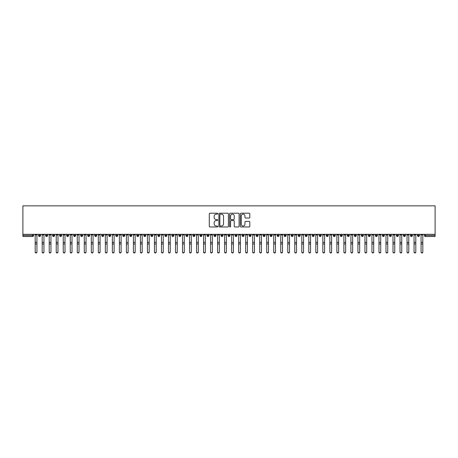 <?xml version="1.0" encoding="UTF-8"?>
<svg xmlns="http://www.w3.org/2000/svg" width="458" height="458" viewBox="0 0 458 458"><rect width="100%" height="100%" fill="white"/><g stroke="black" fill="none" stroke-linecap="round" stroke-linejoin="round"><path stroke-width="0.69" d="M217.773 213.68A0.481 0.481 0 0 0 217.292 213.199L209.976 213.199A0.687 0.687 0 0 0 209.289 213.892L209.289 226.286A0.687 0.687 0 0 0 209.976 226.973L217.292 226.973A0.481 0.481 0 0 0 217.773 226.492A0.481 0.481 0 0 0 217.292 226.012L216.348 226.012A2.204 2.204 0 0 1 214.144 223.807L214.144 222.771A2.204 2.204 0 0 1 216.348 220.567L217.292 220.567A0.481 0.481 0 0 0 217.773 220.086A0.481 0.481 0 0 0 217.292 219.605L216.348 219.605A2.204 2.204 0 0 1 214.144 217.401L214.144 216.371A2.204 2.204 0 0 1 216.348 214.167L217.292 214.167A0.481 0.481 0 0 0 217.773 213.68M249.129 218.054A0.687 0.687 0 0 0 249.816 217.367L249.816 213.892A0.687 0.687 0 0 0 249.129 213.199L241 213.199A0.687 0.687 0 0 0 240.313 213.892L240.313 226.286A0.687 0.687 0 0 0 241 226.973L249.129 226.973A0.687 0.687 0 0 0 249.816 226.286L249.816 222.084A0.687 0.687 0 0 0 249.129 221.397L245.648 221.397A0.687 0.687 0 0 0 244.961 222.084L244.961 224.168A1.843 1.843 0 0 1 243.118 226.012A1.843 1.843 0 0 1 241.274 224.168L241.274 216.004A1.843 1.843 0 0 1 243.118 214.167A1.843 1.843 0 0 1 244.961 216.004L244.961 217.367A0.687 0.687 0 0 0 245.648 218.054L249.129 218.054M22.9 234.33L22.9 205.842L435.1 205.842L435.1 234.33L22.9 234.33L22.9 235.452L32.529 235.452L32.529 234.33M228.399 213.892A0.687 0.687 0 0 0 227.706 213.199L219.582 213.199A0.687 0.687 0 0 0 218.895 213.892L218.895 226.286A0.687 0.687 0 0 0 219.582 226.973L227.706 226.973A0.687 0.687 0 0 0 228.399 226.286L228.399 213.892M230.294 213.199L238.418 213.199A0.687 0.687 0 0 1 239.105 213.892L239.105 226.286A0.687 0.687 0 0 1 238.418 226.973L234.943 226.973A0.687 0.687 0 0 1 234.25 226.286L234.25 221.26A0.687 0.687 0 0 0 233.563 220.567L231.256 220.567A0.687 0.687 0 0 0 230.569 221.26L230.569 226.492A0.481 0.481 0 0 1 230.082 226.973A0.481 0.481 0 0 1 229.601 226.492L229.601 213.892A0.687 0.687 0 0 1 230.294 213.199M33.583 235.452L32.529 235.452L32.529 236.505A1.053 1.053 0 0 0 33.583 235.452L33.583 234.33L33.583 235.452A1.053 1.053 0 0 1 32.529 236.505L22.9 236.505L22.9 235.452M435.1 234.33L435.1 236.505L425.471 236.505A1.053 1.053 0 0 1 424.417 235.452L424.417 234.33M39.583 234.33L39.583 236.505A1.053 1.053 0 0 1 38.529 235.452L38.529 234.33M40.596 234.33L40.596 235.452A1.053 1.053 0 0 1 39.583 236.505A1.053 1.053 0 0 0 40.596 235.452L38.529 235.452A1.053 1.053 0 0 0 39.583 236.505M46.596 234.33L46.596 236.505A1.053 1.053 0 0 1 45.542 235.452L45.542 234.33L45.542 235.452A1.053 1.053 0 0 0 46.596 236.505A1.053 1.053 0 0 0 47.615 235.452L47.615 234.33M53.615 234.33L53.615 236.505A1.053 1.053 0 0 1 52.561 235.452L52.561 234.33L52.561 235.452A1.053 1.053 0 0 0 53.615 236.505A1.053 1.053 0 0 0 54.628 235.452L54.628 234.33M60.628 234.33L60.628 236.505A1.053 1.053 0 0 1 59.574 235.452L59.574 234.33L59.574 235.452A1.053 1.053 0 0 0 60.628 236.505A1.053 1.053 0 0 0 61.647 235.452L61.647 234.33M67.647 234.33L67.647 236.505A1.053 1.053 0 0 1 66.593 235.452L66.593 234.33L66.593 235.452A1.053 1.053 0 0 0 67.647 236.505A1.053 1.053 0 0 0 68.666 235.452L68.666 234.33M74.66 234.33L74.66 236.505A1.053 1.053 0 0 1 73.612 235.452L73.612 234.33L73.612 235.452A1.053 1.053 0 0 0 74.66 236.505A1.053 1.053 0 0 0 75.679 235.452L75.679 234.33M81.679 234.33L81.679 236.505A1.053 1.053 0 0 1 80.625 235.452L80.625 234.33L80.625 235.452A1.053 1.053 0 0 0 81.679 236.505A1.053 1.053 0 0 0 82.698 235.452L82.698 234.33M88.692 234.33L88.692 236.505A1.053 1.053 0 0 1 87.644 235.452L87.644 234.33L87.644 235.452A1.053 1.053 0 0 0 88.692 236.505A1.053 1.053 0 0 0 89.711 235.452L89.711 234.33M95.711 234.33L95.711 236.505A1.053 1.053 0 0 1 94.657 235.452L94.657 234.33L94.657 235.452A1.053 1.053 0 0 0 95.711 236.505A1.053 1.053 0 0 0 96.73 235.452L96.73 234.33M102.724 234.33L102.724 236.505A1.053 1.053 0 0 1 101.676 235.452L101.676 234.33L101.676 235.452A1.053 1.053 0 0 0 102.724 236.505A1.053 1.053 0 0 0 103.743 235.452L103.743 234.33M109.743 234.33L109.743 236.505A1.053 1.053 0 0 1 108.689 235.452L108.689 234.33L108.689 235.452A1.053 1.053 0 0 0 109.743 236.505A1.053 1.053 0 0 0 110.762 235.452L110.762 234.33M116.761 234.33L116.761 236.505A1.053 1.053 0 0 1 115.708 235.452L115.708 234.33L115.708 235.452A1.053 1.053 0 0 0 116.761 236.505A1.053 1.053 0 0 0 117.775 235.452L117.775 234.33M123.774 234.33L123.774 236.505A1.053 1.053 0 0 1 122.721 235.452A1.053 1.053 0 0 0 123.774 236.505A1.053 1.053 0 0 1 122.721 235.452L122.721 234.33M124.794 234.33L124.794 235.452A1.053 1.053 0 0 1 123.774 236.505A1.053 1.053 0 0 0 124.794 235.452L122.721 235.452M130.793 236.505A1.053 1.053 0 0 1 129.74 235.452L129.74 234.33L129.74 235.452A1.053 1.053 0 0 0 130.793 236.505A1.053 1.053 0 0 0 131.807 235.452L131.807 234.33L131.807 235.452A1.053 1.053 0 0 1 130.793 236.505L130.793 235.452L131.807 235.452M137.806 234.33L137.806 236.505A1.053 1.053 0 0 1 136.753 235.452L136.753 234.33L136.753 235.452A1.053 1.053 0 0 0 137.806 236.505A1.053 1.053 0 0 0 138.826 235.452L138.826 234.33M144.825 234.33L144.825 236.505A1.053 1.053 0 0 1 143.772 235.452L143.772 234.33L143.772 235.452A1.053 1.053 0 0 0 144.825 236.505A1.053 1.053 0 0 0 145.839 235.452L145.839 234.33M151.838 234.33L151.838 235.452L150.785 235.452L150.785 234.33L150.785 235.452A1.053 1.053 0 0 0 151.838 236.505A1.053 1.053 0 0 0 152.858 235.452L152.858 234.33L152.858 235.452A1.053 1.053 0 0 1 151.838 236.505A1.053 1.053 0 0 1 150.785 235.452A1.053 1.053 0 0 0 151.838 236.505L151.838 235.452L152.858 235.452M158.857 234.33L158.857 236.505A1.053 1.053 0 0 1 157.804 235.452L157.804 234.33L157.804 235.452A1.053 1.053 0 0 0 158.857 236.505A1.053 1.053 0 0 0 159.871 235.452L159.871 234.33M165.87 234.33L165.87 236.505A1.053 1.053 0 0 1 164.817 235.452L164.817 234.33L164.817 235.452A1.053 1.053 0 0 0 165.87 236.505A1.053 1.053 0 0 0 166.889 235.452L166.889 234.33M172.889 234.33L172.889 236.505A1.053 1.053 0 0 1 171.836 235.452L171.836 234.33L171.836 235.452A1.053 1.053 0 0 0 172.889 236.505A1.053 1.053 0 0 0 173.908 235.452L173.908 234.33M179.902 234.33L179.902 236.505A1.053 1.053 0 0 1 178.855 235.452L178.855 234.33M180.921 234.33L180.921 235.452A1.053 1.053 0 0 1 179.902 236.505A1.053 1.053 0 0 0 180.921 235.452L178.855 235.452A1.053 1.053 0 0 0 179.902 236.505M186.921 234.33L186.921 236.505A1.053 1.053 0 0 1 185.868 235.452L185.868 234.33L185.868 235.452A1.053 1.053 0 0 0 186.921 236.505A1.053 1.053 0 0 0 187.94 235.452L187.94 234.33M193.934 234.33L193.934 236.505A1.053 1.053 0 0 1 192.887 235.452L192.887 234.33M194.953 234.33L194.953 235.452A1.053 1.053 0 0 1 193.934 236.505A1.053 1.053 0 0 0 194.953 235.452L192.887 235.452A1.053 1.053 0 0 0 193.934 236.505M200.953 234.33L200.953 236.505A1.053 1.053 0 0 1 199.9 235.452L199.9 234.33M201.972 234.33L201.972 235.452A1.053 1.053 0 0 1 200.953 236.505A1.053 1.053 0 0 0 201.972 235.452L199.9 235.452A1.053 1.053 0 0 0 200.953 236.505M207.966 234.33L207.966 236.505A1.053 1.053 0 0 1 206.919 235.452A1.053 1.053 0 0 0 207.966 236.505A1.053 1.053 0 0 1 206.919 235.452L206.919 234.33M208.985 234.33L208.985 235.452L208.985 234.33M214.985 234.33L214.985 236.505A1.053 1.053 0 0 1 213.932 235.452L213.932 234.33M216.004 234.33L216.004 235.452A1.053 1.053 0 0 1 214.985 236.505A1.053 1.053 0 0 0 216.004 235.452L213.932 235.452A1.053 1.053 0 0 0 214.985 236.505M222.004 234.33L222.004 236.505A1.053 1.053 0 0 1 220.951 235.452L220.951 234.33M223.017 234.33L223.017 235.452A1.053 1.053 0 0 1 222.004 236.505A1.053 1.053 0 0 0 223.017 235.452L220.951 235.452A1.053 1.053 0 0 0 222.004 236.505M229.017 234.33L229.017 236.505A1.053 1.053 0 0 1 227.964 235.452L227.964 234.33M230.036 234.33L230.036 235.452A1.053 1.053 0 0 1 229.017 236.505A1.053 1.053 0 0 0 230.036 235.452L227.964 235.452A1.053 1.053 0 0 0 229.017 236.505M236.036 234.33L236.036 236.505A1.053 1.053 0 0 1 234.983 235.452L234.983 234.33M237.049 234.33L237.049 235.452A1.053 1.053 0 0 1 236.036 236.505A1.053 1.053 0 0 0 237.049 235.452L234.983 235.452A1.053 1.053 0 0 0 236.036 236.505M243.049 234.33L243.049 236.505A1.053 1.053 0 0 1 241.996 235.452L241.996 234.33M244.068 234.33L244.068 235.452L244.068 234.33M250.068 234.33L250.068 236.505A1.053 1.053 0 0 1 249.015 235.452L249.015 234.33M251.081 234.33L251.081 235.452A1.053 1.053 0 0 1 250.068 236.505A1.053 1.053 0 0 0 251.081 235.452L249.015 235.452A1.053 1.053 0 0 0 250.068 236.505M257.081 234.33L257.081 236.505A1.053 1.053 0 0 1 256.028 235.452L256.028 234.33L256.028 235.452A1.053 1.053 0 0 0 257.081 236.505A1.053 1.053 0 0 0 258.1 235.452L258.1 234.33M264.1 234.33L264.1 236.505A1.053 1.053 0 0 1 263.047 235.452L263.047 234.33M265.113 234.33L265.113 235.452L265.113 234.33M271.113 234.33L271.113 236.505A1.053 1.053 0 0 1 270.06 235.452A1.053 1.053 0 0 0 271.113 236.505A1.053 1.053 0 0 1 270.06 235.452L270.06 234.33M272.132 234.33L272.132 235.452L272.132 234.33M278.132 234.33L278.132 236.505A1.053 1.053 0 0 1 277.079 235.452L277.079 234.33L277.079 235.452A1.053 1.053 0 0 0 278.132 236.505A1.053 1.053 0 0 0 279.145 235.452L279.145 234.33M285.145 234.33L285.145 236.505A1.053 1.053 0 0 1 284.092 235.452A1.053 1.053 0 0 0 285.145 236.505A1.053 1.053 0 0 1 284.092 235.452L284.092 234.33M286.164 234.33L286.164 235.452A1.053 1.053 0 0 1 285.145 236.505A1.053 1.053 0 0 0 286.164 235.452L284.092 235.452M292.164 234.33L292.164 236.505A1.053 1.053 0 0 1 291.111 235.452L291.111 234.33L291.111 235.452A1.053 1.053 0 0 0 292.164 236.505A1.053 1.053 0 0 0 293.183 235.452L293.183 234.33M299.177 234.33L299.177 236.505A1.053 1.053 0 0 1 298.129 235.452L298.129 234.33M300.196 234.33L300.196 235.452L300.196 234.33M306.196 234.33L306.196 236.505A1.053 1.053 0 0 1 305.142 235.452A1.053 1.053 0 0 0 306.196 236.505A1.053 1.053 0 0 1 305.142 235.452L305.142 234.33M307.215 234.33L307.215 235.452L307.215 234.33M313.209 234.33L313.209 236.505A1.053 1.053 0 0 1 312.161 235.452L312.161 234.33M314.228 234.33L314.228 235.452L314.228 234.33M320.228 234.33L320.228 236.505A1.053 1.053 0 0 1 319.174 235.452L319.174 234.33M321.247 234.33L321.247 235.452A1.053 1.053 0 0 1 320.228 236.505A1.053 1.053 0 0 0 321.247 235.452L319.174 235.452A1.053 1.053 0 0 0 320.228 236.505M327.247 234.33L327.247 236.505A1.053 1.053 0 0 1 326.193 235.452A1.053 1.053 0 0 0 327.247 236.505A1.053 1.053 0 0 1 326.193 235.452L326.193 234.33M328.26 234.33L328.26 235.452A1.053 1.053 0 0 1 327.247 236.505A1.053 1.053 0 0 0 328.26 235.452L326.193 235.452M334.26 234.33L334.26 236.505A1.053 1.053 0 0 1 333.206 235.452A1.053 1.053 0 0 0 334.26 236.505A1.053 1.053 0 0 1 333.206 235.452L333.206 234.33M335.279 234.33L335.279 235.452L335.279 234.33M341.279 234.33L341.279 236.505A1.053 1.053 0 0 1 340.225 235.452L340.225 234.33L340.225 235.452A1.053 1.053 0 0 0 341.279 236.505A1.053 1.053 0 0 0 342.292 235.452L342.292 234.33M348.292 234.33L348.292 236.505A1.053 1.053 0 0 1 347.238 235.452A1.053 1.053 0 0 0 348.292 236.505A1.053 1.053 0 0 1 347.238 235.452L347.238 234.33M349.311 234.33L349.311 235.452A1.053 1.053 0 0 1 348.292 236.505A1.053 1.053 0 0 0 349.311 235.452L347.238 235.452M355.311 234.33L355.311 236.505A1.053 1.053 0 0 1 354.257 235.452A1.053 1.053 0 0 0 355.311 236.505A1.053 1.053 0 0 1 354.257 235.452L354.257 234.33M356.324 234.33L356.324 235.452L356.324 234.33M362.324 234.33L362.324 236.505A1.053 1.053 0 0 1 361.27 235.452L361.27 234.33M363.343 234.33L363.343 235.452L363.343 234.33M369.343 234.33L369.343 236.505A1.053 1.053 0 0 1 368.289 235.452A1.053 1.053 0 0 0 369.343 236.505A1.053 1.053 0 0 1 368.289 235.452L368.289 234.33M370.356 234.33L370.356 235.452L370.356 234.33M376.356 234.33L376.356 236.505A1.053 1.053 0 0 1 375.302 235.452A1.053 1.053 0 0 0 376.356 236.505A1.053 1.053 0 0 1 375.302 235.452L375.302 234.33M377.375 234.33L377.375 235.452L377.375 234.33M383.375 234.33L383.375 236.505A1.053 1.053 0 0 1 382.321 235.452A1.053 1.053 0 0 0 383.375 236.505A1.053 1.053 0 0 1 382.321 235.452L382.321 234.33M384.388 234.33L384.388 235.452A1.053 1.053 0 0 1 383.375 236.505A1.053 1.053 0 0 0 384.388 235.452L382.321 235.452M390.388 234.33L390.388 236.505A1.053 1.053 0 0 1 389.334 235.452L389.334 234.33M391.407 234.33L391.407 235.452L391.407 234.33M397.407 234.33L397.407 236.505A1.053 1.053 0 0 1 396.353 235.452A1.053 1.053 0 0 0 397.407 236.505A1.053 1.053 0 0 1 396.353 235.452L396.353 234.33M398.426 234.33L398.426 235.452L398.426 234.33M404.42 234.33L404.42 236.505A1.053 1.053 0 0 1 403.372 235.452A1.053 1.053 0 0 0 404.42 236.505A1.053 1.053 0 0 1 403.372 235.452L403.372 234.33M405.439 234.33L405.439 235.452L405.439 234.33M411.439 234.33L411.439 236.505A1.053 1.053 0 0 1 410.385 235.452A1.053 1.053 0 0 0 411.439 236.505A1.053 1.053 0 0 1 410.385 235.452L410.385 234.33M412.458 234.33L412.458 235.452L412.458 234.33M418.452 234.33L418.452 236.505A1.053 1.053 0 0 1 417.404 235.452A1.053 1.053 0 0 0 418.452 236.505A1.053 1.053 0 0 1 417.404 235.452L417.404 234.33M419.471 234.33L419.471 235.452L419.471 234.33M130.793 234.33L130.793 235.452L129.74 235.452M207.966 236.505A1.053 1.053 0 0 0 208.985 235.452A1.053 1.053 0 0 1 207.966 236.505M243.049 236.505A1.053 1.053 0 0 0 244.068 235.452A1.053 1.053 0 0 1 243.049 236.505A1.053 1.053 0 0 1 241.996 235.452L244.068 235.452M264.1 236.505A1.053 1.053 0 0 0 265.113 235.452A1.053 1.053 0 0 1 264.1 236.505A1.053 1.053 0 0 1 263.047 235.452L265.113 235.452M271.113 236.505A1.053 1.053 0 0 0 272.132 235.452A1.053 1.053 0 0 1 271.113 236.505M299.177 236.505A1.053 1.053 0 0 0 300.196 235.452A1.053 1.053 0 0 1 299.177 236.505A1.053 1.053 0 0 1 298.129 235.452L300.196 235.452M306.196 236.505A1.053 1.053 0 0 0 307.215 235.452A1.053 1.053 0 0 1 306.196 236.505M313.209 236.505A1.053 1.053 0 0 0 314.228 235.452A1.053 1.053 0 0 1 313.209 236.505A1.053 1.053 0 0 1 312.161 235.452L314.228 235.452M334.26 236.505A1.053 1.053 0 0 0 335.279 235.452A1.053 1.053 0 0 1 334.26 236.505M355.311 236.505A1.053 1.053 0 0 0 356.324 235.452A1.053 1.053 0 0 1 355.311 236.505M362.324 236.505A1.053 1.053 0 0 0 363.343 235.452A1.053 1.053 0 0 1 362.324 236.505A1.053 1.053 0 0 1 361.27 235.452L363.343 235.452M369.343 236.505A1.053 1.053 0 0 0 370.356 235.452A1.053 1.053 0 0 1 369.343 236.505M376.356 236.505A1.053 1.053 0 0 0 377.375 235.452A1.053 1.053 0 0 1 376.356 236.505M390.388 236.505A1.053 1.053 0 0 0 391.407 235.452A1.053 1.053 0 0 1 390.388 236.505A1.053 1.053 0 0 1 389.334 235.452L391.407 235.452M397.407 236.505A1.053 1.053 0 0 0 398.426 235.452A1.053 1.053 0 0 1 397.407 236.505M404.42 236.505A1.053 1.053 0 0 0 405.439 235.452A1.053 1.053 0 0 1 404.42 236.505M411.439 236.505A1.053 1.053 0 0 0 412.458 235.452A1.053 1.053 0 0 1 411.439 236.505M418.452 236.505A1.053 1.053 0 0 0 419.471 235.452A1.053 1.053 0 0 1 418.452 236.505M220.338 214.167A0.481 0.481 0 0 0 219.857 214.647L219.857 225.531A0.481 0.481 0 0 0 220.338 226.012L221.34 226.012A2.204 2.204 0 0 0 223.544 223.807L223.544 216.371A2.204 2.204 0 0 0 221.34 214.167L220.338 214.167M234.25 216.039A1.843 1.843 0 0 0 232.406 214.201A1.843 1.843 0 0 0 230.569 216.039L230.569 218.918A0.687 0.687 0 0 0 231.256 219.605L233.563 219.605A0.687 0.687 0 0 0 234.25 218.918L234.25 216.039M36.932 252.158A0.876 0.836 180 0 1 36.056 252.993A0.876 0.836 180 0 1 35.18 252.158L35.18 251.883A0.876 0.836 -0 0 0 36.056 252.724A0.876 0.836 -0 0 0 36.932 251.883L36.932 244.211M35.18 234.33L35.18 251.883M36.932 234.33L36.932 251.883M43.951 252.158A0.876 0.836 180 0 1 43.069 252.993A0.876 0.836 180 0 1 42.193 252.158L42.193 251.883A0.876 0.836 -0 0 0 43.069 252.724A0.876 0.836 -0 0 0 43.951 251.883L43.951 244.211M50.964 252.158A0.876 0.836 180 0 1 50.088 252.993A0.876 0.836 180 0 1 49.212 252.158L49.212 251.883A0.876 0.836 -0 0 0 50.088 252.724A0.876 0.836 -0 0 0 50.964 251.883L50.964 244.211M57.983 252.158A0.876 0.836 180 0 1 57.101 252.993A0.876 0.836 180 0 1 56.225 252.158L56.225 251.883A0.876 0.836 -0 0 0 57.101 252.724A0.876 0.836 -0 0 0 57.983 251.883L57.983 244.211M64.996 252.158A0.876 0.836 180 0 1 64.12 252.993A0.876 0.836 180 0 1 63.244 252.158L63.244 251.883A0.876 0.836 -0 0 0 64.12 252.724A0.876 0.836 -0 0 0 64.996 251.883L64.996 244.211M42.193 234.33L42.193 251.883M43.951 234.33L43.951 251.883M49.212 234.33L49.212 251.883M50.964 234.33L50.964 251.883M56.225 234.33L56.225 251.883M57.983 234.33L57.983 251.883M63.244 234.33L63.244 251.883M64.996 234.33L64.996 251.883M72.015 252.158A0.876 0.836 180 0 1 71.139 252.993A0.876 0.836 180 0 1 70.257 252.158L70.257 251.883A0.876 0.836 -0 0 0 71.139 252.724A0.876 0.836 -0 0 0 72.015 251.883L72.015 244.211M70.257 234.33L70.257 251.883M72.015 234.33L72.015 251.883M79.028 252.158A0.876 0.836 180 0 1 78.152 252.993A0.876 0.836 180 0 1 77.276 252.158L77.276 251.883A0.876 0.836 -0 0 0 78.152 252.724A0.876 0.836 -0 0 0 79.028 251.883L79.028 244.211M86.047 252.158A0.876 0.836 180 0 1 85.171 252.993A0.876 0.836 180 0 1 84.289 252.158L84.289 251.883A0.876 0.836 -0 0 0 85.171 252.724A0.876 0.836 -0 0 0 86.047 251.883L86.047 244.211M93.06 252.158A0.876 0.836 180 0 1 92.184 252.993A0.876 0.836 180 0 1 91.308 252.158L91.308 251.883A0.876 0.836 -0 0 0 92.184 252.724A0.876 0.836 -0 0 0 93.06 251.883L93.06 244.211M100.079 252.158A0.876 0.836 180 0 1 99.203 252.993A0.876 0.836 180 0 1 98.321 252.158L98.321 251.883A0.876 0.836 -0 0 0 99.203 252.724A0.876 0.836 -0 0 0 100.079 251.883L100.079 244.211M77.276 234.33L77.276 251.883M79.028 234.33L79.028 251.883M84.289 234.33L84.289 251.883M86.047 234.33L86.047 251.883M91.308 234.33L91.308 251.883M93.06 234.33L93.06 251.883M98.321 234.33L98.321 251.883M100.079 234.33L100.079 251.883M107.092 252.158A0.876 0.836 180 0 1 106.216 252.993A0.876 0.836 180 0 1 105.34 252.158L105.34 251.883A0.876 0.836 -0 0 0 106.216 252.724A0.876 0.836 -0 0 0 107.092 251.883L107.092 244.211M114.111 252.158A0.876 0.836 180 0 1 113.235 252.993A0.876 0.836 180 0 1 112.359 252.158L112.359 251.883A0.876 0.836 -0 0 0 113.235 252.724A0.876 0.836 -0 0 0 114.111 251.883L114.111 244.211M121.124 252.158A0.876 0.836 180 0 1 120.248 252.993A0.876 0.836 180 0 1 119.372 252.158L119.372 251.883A0.876 0.836 -0 0 0 120.248 252.724A0.876 0.836 -0 0 0 121.124 251.883L121.124 244.211M128.143 252.158A0.876 0.836 180 0 1 127.267 252.993A0.876 0.836 180 0 1 126.391 252.158L126.391 251.883A0.876 0.836 -0 0 0 127.267 252.724A0.876 0.836 -0 0 0 128.143 251.883L128.143 244.211M135.162 252.158A0.876 0.836 180 0 1 134.28 252.993A0.876 0.836 180 0 1 133.404 252.158L133.404 251.883A0.876 0.836 -0 0 0 134.28 252.724A0.876 0.836 -0 0 0 135.162 251.883L135.162 244.211M105.34 234.33L105.34 251.883M107.092 234.33L107.092 251.883M112.359 234.33L112.359 251.883M114.111 234.33L114.111 251.883M119.372 234.33L119.372 251.883M121.124 234.33L121.124 251.883M126.391 234.33L126.391 251.883M128.143 234.33L128.143 251.883M133.404 234.33L133.404 251.883M135.162 234.33L135.162 251.883M142.175 252.158A0.876 0.836 180 0 1 141.299 252.993A0.876 0.836 180 0 1 140.423 252.158L140.423 251.883A0.876 0.836 -0 0 0 141.299 252.724A0.876 0.836 -0 0 0 142.175 251.883L142.175 244.211M140.423 234.33L140.423 251.883M142.175 234.33L142.175 251.883M149.194 252.158A0.876 0.836 180 0 1 148.312 252.993A0.876 0.836 180 0 1 147.436 252.158L147.436 251.883A0.876 0.836 -0 0 0 148.312 252.724A0.876 0.836 -0 0 0 149.194 251.883L149.194 244.211M147.436 252.158L147.436 234.33M149.194 234.33L149.194 251.883M156.207 252.158A0.876 0.836 180 0 1 155.331 252.993A0.876 0.836 180 0 1 154.455 252.158L154.455 251.883A0.876 0.836 -0 0 0 155.331 252.724A0.876 0.836 -0 0 0 156.207 251.883L156.207 244.211M154.455 252.158L154.455 234.33M156.207 234.33L156.207 251.883M163.225 252.158A0.876 0.836 180 0 1 162.344 252.993A0.876 0.836 180 0 1 161.468 252.158L161.468 251.883A0.876 0.836 -0 0 0 162.344 252.724A0.876 0.836 -0 0 0 163.225 251.883L163.225 244.211M161.468 234.33L161.468 251.883M163.225 234.33L163.225 251.883M170.239 252.158A0.876 0.836 180 0 1 169.363 252.993A0.876 0.836 180 0 1 168.487 252.158L168.487 251.883A0.876 0.836 -0 0 0 169.363 252.724A0.876 0.836 -0 0 0 170.239 251.883L170.239 244.211M168.487 234.33L168.487 251.883M170.239 234.33L170.239 251.883M177.257 252.158A0.876 0.836 180 0 1 176.382 252.993A0.876 0.836 180 0 1 175.5 252.158L175.5 251.883A0.876 0.836 -0 0 0 176.382 252.724A0.876 0.836 -0 0 0 177.257 251.883L177.257 244.211M175.5 252.158L175.5 234.33M177.257 234.33L177.257 251.883M184.271 252.158A0.876 0.836 180 0 1 183.395 252.993A0.876 0.836 180 0 1 182.519 252.158L182.519 251.883A0.876 0.836 -0 0 0 183.395 252.724A0.876 0.836 -0 0 0 184.271 251.883L184.271 244.211M182.519 234.33L182.519 251.883M184.271 234.33L184.271 251.883M191.289 252.158A0.876 0.836 180 0 1 190.414 252.993A0.876 0.836 180 0 1 189.532 252.158L189.532 251.883A0.876 0.836 -0 0 0 190.414 252.724A0.876 0.836 -0 0 0 191.289 251.883L191.289 244.211M189.532 252.158L189.532 234.33M191.289 234.33L191.289 251.883M198.303 252.158A0.876 0.836 180 0 1 197.427 252.993A0.876 0.836 180 0 1 196.551 252.158L196.551 251.883A0.876 0.836 -0 0 0 197.427 252.724A0.876 0.836 -0 0 0 198.303 251.883L198.303 244.211M196.551 234.33L196.551 251.883M198.303 234.33L198.303 251.883M205.321 252.158A0.876 0.836 180 0 1 204.445 252.993A0.876 0.836 180 0 1 203.564 252.158L203.564 251.883A0.876 0.836 -0 0 0 204.445 252.724A0.876 0.836 -0 0 0 205.321 251.883L205.321 244.211M203.564 234.33L203.564 251.883M205.321 234.33L205.321 251.883M212.335 252.158A0.876 0.836 180 0 1 211.459 252.993A0.876 0.836 180 0 1 210.583 252.158L210.583 251.883A0.876 0.836 -0 0 0 211.459 252.724A0.876 0.836 -0 0 0 212.335 251.883L212.335 244.211M210.583 234.33L210.583 251.883M212.335 234.33L212.335 251.883M219.353 252.158A0.876 0.836 180 0 1 218.477 252.993A0.876 0.836 180 0 1 217.602 252.158L217.602 251.883A0.876 0.836 -0 0 0 218.477 252.724A0.876 0.836 -0 0 0 219.353 251.883L219.353 244.211M217.602 234.33L217.602 251.883M219.353 234.33L219.353 251.883M226.367 252.158A0.876 0.836 180 0 1 225.491 252.993A0.876 0.836 180 0 1 224.615 252.158L224.615 251.883A0.876 0.836 -0 0 0 225.491 252.724A0.876 0.836 -0 0 0 226.367 251.883L226.367 244.211M224.615 234.33L224.615 251.883M226.367 234.33L226.367 251.883M233.385 252.158A0.876 0.836 180 0 1 232.509 252.993A0.876 0.836 180 0 1 231.634 252.158L231.634 251.883A0.876 0.836 -0 0 0 232.509 252.724A0.876 0.836 -0 0 0 233.385 251.883L233.385 244.211M231.634 234.33L231.634 251.883M233.385 234.33L233.385 251.883M240.398 252.158A0.876 0.836 180 0 1 239.523 252.993A0.876 0.836 180 0 1 238.647 252.158L238.647 251.883A0.876 0.836 -0 0 0 239.523 252.724A0.876 0.836 -0 0 0 240.398 251.883L240.398 244.211M238.647 234.33L238.647 251.883M240.398 234.33L240.398 251.883M247.417 252.158A0.876 0.836 180 0 1 246.541 252.993A0.876 0.836 180 0 1 245.665 252.158L245.665 251.883A0.876 0.836 -0 0 0 246.541 252.724A0.876 0.836 -0 0 0 247.417 251.883L247.417 244.211M245.665 234.33L245.665 251.883M247.417 234.33L247.417 251.883M254.436 252.158A0.876 0.836 180 0 1 253.555 252.993A0.876 0.836 180 0 1 252.679 252.158L252.679 251.883A0.876 0.836 -0 0 0 253.555 252.724A0.876 0.836 -0 0 0 254.436 251.883L254.436 244.211M252.679 234.33L252.679 251.883M254.436 234.33L254.436 251.883M261.449 252.158A0.876 0.836 180 0 1 260.573 252.993A0.876 0.836 180 0 1 259.697 252.158L259.697 251.883A0.876 0.836 -0 0 0 260.573 252.724A0.876 0.836 -0 0 0 261.449 251.883L261.449 244.211M259.697 234.33L259.697 251.883M261.449 234.33L261.449 251.883M268.468 252.158A0.876 0.836 180 0 1 267.587 252.993A0.876 0.836 180 0 1 266.711 252.158L266.711 251.883A0.876 0.836 -0 0 0 267.587 252.724A0.876 0.836 -0 0 0 268.468 251.883L268.468 244.211M266.711 252.158L266.711 234.33M268.468 234.33L268.468 251.883M275.481 252.158A0.876 0.836 180 0 1 274.605 252.993A0.876 0.836 180 0 1 273.729 252.158L273.729 251.883A0.876 0.836 -0 0 0 274.605 252.724A0.876 0.836 -0 0 0 275.481 251.883L275.481 244.211M273.729 234.33L273.729 251.883M275.481 234.33L275.481 251.883M282.5 252.158A0.876 0.836 180 0 1 281.618 252.993A0.876 0.836 180 0 1 280.743 252.158L280.743 251.883A0.876 0.836 -0 0 0 281.618 252.724A0.876 0.836 -0 0 0 282.5 251.883L282.5 244.211M280.743 252.158L280.743 234.33M282.5 234.33L282.5 251.883M289.513 252.158A0.876 0.836 180 0 1 288.637 252.993A0.876 0.836 180 0 1 287.761 252.158L287.761 251.883A0.876 0.836 -0 0 0 288.637 252.724A0.876 0.836 -0 0 0 289.513 251.883L289.513 244.211M287.761 234.33L287.761 251.883M289.513 234.33L289.513 251.883M296.532 252.158A0.876 0.836 180 0 1 295.656 252.993A0.876 0.836 180 0 1 294.775 252.158L294.775 251.883A0.876 0.836 -0 0 0 295.656 252.724A0.876 0.836 -0 0 0 296.532 251.883L296.532 244.211M294.775 234.33L294.775 251.883M296.532 234.33L296.532 251.883M303.545 252.158A0.876 0.836 180 0 1 302.669 252.993A0.876 0.836 180 0 1 301.793 252.158L301.793 251.883A0.876 0.836 -0 0 0 302.669 252.724A0.876 0.836 -0 0 0 303.545 251.883L303.545 244.211M301.793 234.33L301.793 251.883M303.545 234.33L303.545 251.883M310.564 252.158A0.876 0.836 180 0 1 309.688 252.993A0.876 0.836 180 0 1 308.806 252.158L308.806 251.883A0.876 0.836 -0 0 0 309.688 252.724A0.876 0.836 -0 0 0 310.564 251.883L310.564 244.211M308.806 234.33L308.806 251.883M310.564 234.33L310.564 251.883M317.577 252.158A0.876 0.836 180 0 1 316.701 252.993A0.876 0.836 180 0 1 315.825 252.158L315.825 251.883A0.876 0.836 -0 0 0 316.701 252.724A0.876 0.836 -0 0 0 317.577 251.883L317.577 244.211M315.825 252.158L315.825 234.33M317.577 234.33L317.577 251.883M324.596 252.158A0.876 0.836 180 0 1 323.72 252.993A0.876 0.836 180 0 1 322.838 252.158L322.838 251.883A0.876 0.836 -0 0 0 323.72 252.724A0.876 0.836 -0 0 0 324.596 251.883L324.596 244.211M322.838 234.33L322.838 251.883M324.596 234.33L324.596 251.883M331.609 252.158A0.876 0.836 180 0 1 330.733 252.993A0.876 0.836 180 0 1 329.857 252.158L329.857 251.883A0.876 0.836 -0 0 0 330.733 252.724A0.876 0.836 -0 0 0 331.609 251.883L331.609 244.211M329.857 252.158L329.857 234.33M331.609 234.33L331.609 251.883M338.628 252.158A0.876 0.836 180 0 1 337.752 252.993A0.876 0.836 180 0 1 336.876 252.158L336.876 251.883A0.876 0.836 -0 0 0 337.752 252.724A0.876 0.836 -0 0 0 338.628 251.883L338.628 244.211M336.876 234.33L336.876 251.883M338.628 234.33L338.628 251.883M345.641 252.158A0.876 0.836 180 0 1 344.765 252.993A0.876 0.836 180 0 1 343.889 252.158L343.889 251.883A0.876 0.836 -0 0 0 344.765 252.724A0.876 0.836 -0 0 0 345.641 251.883L345.641 244.211M343.889 234.33L343.889 251.883M345.641 234.33L345.641 251.883M352.66 252.158A0.876 0.836 180 0 1 351.784 252.993A0.876 0.836 180 0 1 350.908 252.158L350.908 251.883A0.876 0.836 -0 0 0 351.784 252.724A0.876 0.836 -0 0 0 352.66 251.883L352.66 244.211M350.908 252.158L350.908 234.33M352.66 234.33L352.66 251.883M359.679 252.158A0.876 0.836 180 0 1 358.797 252.993A0.876 0.836 180 0 1 357.921 252.158L357.921 251.883A0.876 0.836 -0 0 0 358.797 252.724A0.876 0.836 -0 0 0 359.679 251.883L359.679 244.211M357.921 234.33L357.921 251.883M359.679 234.33L359.679 251.883M366.692 252.158A0.876 0.836 180 0 1 365.816 252.993A0.876 0.836 180 0 1 364.94 252.158L364.94 251.883A0.876 0.836 -0 0 0 365.816 252.724A0.876 0.836 -0 0 0 366.692 251.883L366.692 244.211M364.94 252.158L364.94 234.33M366.692 234.33L366.692 251.883M373.711 252.158A0.876 0.836 180 0 1 372.829 252.993A0.876 0.836 180 0 1 371.953 252.158L371.953 251.883A0.876 0.836 -0 0 0 372.829 252.724A0.876 0.836 -0 0 0 373.711 251.883L373.711 244.211M371.953 234.33L371.953 251.883M373.711 234.33L373.711 251.883M380.724 252.158A0.876 0.836 180 0 1 379.848 252.993A0.876 0.836 180 0 1 378.972 252.158L378.972 251.883A0.876 0.836 -0 0 0 379.848 252.724A0.876 0.836 -0 0 0 380.724 251.883L380.724 244.211M378.972 234.33L378.972 251.883M380.724 234.33L380.724 251.883M387.743 252.158A0.876 0.836 180 0 1 386.861 252.993A0.876 0.836 180 0 1 385.985 252.158L385.985 251.883A0.876 0.836 -0 0 0 386.861 252.724A0.876 0.836 -0 0 0 387.743 251.883L387.743 244.211M385.985 234.33L385.985 251.883M387.743 234.33L387.743 251.883M394.756 252.158A0.876 0.836 180 0 1 393.88 252.993A0.876 0.836 180 0 1 393.004 252.158L393.004 251.883A0.876 0.836 -0 0 0 393.88 252.724A0.876 0.836 -0 0 0 394.756 251.883L394.756 244.211M393.004 252.158L393.004 234.33M394.756 234.33L394.756 251.883M401.775 252.158A0.876 0.836 180 0 1 400.899 252.993A0.876 0.836 180 0 1 400.017 252.158L400.017 251.883A0.876 0.836 -0 0 0 400.899 252.724A0.876 0.836 -0 0 0 401.775 251.883L401.775 244.211M400.017 234.33L400.017 251.883M401.775 234.33L401.775 251.883M408.788 252.158A0.876 0.836 180 0 1 407.912 252.993A0.876 0.836 180 0 1 407.036 252.158L407.036 251.883A0.876 0.836 -0 0 0 407.912 252.724A0.876 0.836 -0 0 0 408.788 251.883L408.788 244.211M407.036 252.158L407.036 234.33M408.788 234.33L408.788 251.883M415.807 252.158A0.876 0.836 180 0 1 414.931 252.993A0.876 0.836 180 0 1 414.049 252.158L414.049 251.883A0.876 0.836 -0 0 0 414.931 252.724A0.876 0.836 -0 0 0 415.807 251.883L415.807 244.211M414.049 234.33L414.049 251.883M415.807 234.33L415.807 251.883M422.82 252.158A0.876 0.836 180 0 1 421.944 252.993A0.876 0.836 180 0 1 421.068 252.158L421.068 251.883A0.876 0.836 -0 0 0 421.944 252.724A0.876 0.836 -0 0 0 422.82 251.883L422.82 244.211M421.068 234.33L421.068 251.883M422.82 234.33L422.82 251.883M425.471 234.33L425.471 235.452L435.1 235.452M425.471 235.452L425.471 236.505A1.053 1.053 0 0 1 424.417 235.452L425.471 235.452M45.542 235.452A1.053 1.053 0 0 0 46.596 236.505A1.053 1.053 0 0 0 47.615 235.452L45.542 235.452M52.561 235.452A1.053 1.053 0 0 0 53.615 236.505A1.053 1.053 0 0 0 54.628 235.452L52.561 235.452M59.574 235.452A1.053 1.053 0 0 0 60.628 236.505A1.053 1.053 0 0 0 61.647 235.452L59.574 235.452M66.593 235.452A1.053 1.053 0 0 0 67.647 236.505A1.053 1.053 0 0 0 68.666 235.452L66.593 235.452M73.612 235.452L75.679 235.452A1.053 1.053 0 0 1 74.66 236.505M80.625 235.452A1.053 1.053 0 0 0 81.679 236.505A1.053 1.053 0 0 0 82.698 235.452L80.625 235.452M87.644 235.452L89.711 235.452A1.053 1.053 0 0 1 88.692 236.505M94.657 235.452A1.053 1.053 0 0 0 95.711 236.505A1.053 1.053 0 0 0 96.73 235.452L94.657 235.452M101.676 235.452A1.053 1.053 0 0 0 102.724 236.505A1.053 1.053 0 0 0 103.743 235.452L101.676 235.452M108.689 235.452A1.053 1.053 0 0 0 109.743 236.505A1.053 1.053 0 0 0 110.762 235.452L108.689 235.452M115.708 235.452A1.053 1.053 0 0 0 116.761 236.505A1.053 1.053 0 0 0 117.775 235.452L115.708 235.452M136.753 235.452L138.826 235.452A1.053 1.053 0 0 1 137.806 236.505M143.772 235.452A1.053 1.053 0 0 0 144.825 236.505A1.053 1.053 0 0 0 145.839 235.452L143.772 235.452M157.804 235.452L159.871 235.452A1.053 1.053 0 0 1 158.857 236.505M164.817 235.452A1.053 1.053 0 0 0 165.87 236.505A1.053 1.053 0 0 0 166.889 235.452L164.817 235.452M171.836 235.452L173.908 235.452A1.053 1.053 0 0 1 172.889 236.505M185.868 235.452L187.94 235.452A1.053 1.053 0 0 1 186.921 236.505M206.919 235.452L208.985 235.452M256.028 235.452L258.1 235.452A1.053 1.053 0 0 1 257.081 236.505M270.06 235.452L272.132 235.452M277.079 235.452A1.053 1.053 0 0 0 278.132 236.505A1.053 1.053 0 0 0 279.145 235.452L277.079 235.452M291.111 235.452L293.183 235.452A1.053 1.053 0 0 1 292.164 236.505M305.142 235.452L307.215 235.452M333.206 235.452L335.279 235.452M340.225 235.452A1.053 1.053 0 0 0 341.279 236.505A1.053 1.053 0 0 0 342.292 235.452L340.225 235.452M354.257 235.452L356.324 235.452M368.289 235.452L370.356 235.452M375.302 235.452L377.375 235.452M396.353 235.452L398.426 235.452M403.372 235.452L405.439 235.452M410.385 235.452L412.458 235.452M417.404 235.452L419.471 235.452M36.932 234.971L35.18 234.971M36.932 242.379L35.18 242.379M36.932 243.942L35.18 243.942M43.951 234.971L42.193 234.971M43.951 242.379L42.193 242.379M43.951 243.942L42.193 243.942M50.964 234.971L49.212 234.971M50.964 242.379L49.212 242.379M50.964 243.942L49.212 243.942M57.983 234.971L56.225 234.971M57.983 242.379L56.225 242.379M57.983 243.942L56.225 243.942M64.996 234.971L63.244 234.971M64.996 242.379L63.244 242.379M64.996 243.942L63.244 243.942M72.015 234.971L70.257 234.971M72.015 242.379L70.257 242.379M72.015 243.942L70.257 243.942M79.028 234.971L77.276 234.971M79.028 242.379L77.276 242.379M79.028 243.942L77.276 243.942M86.047 234.971L84.289 234.971M86.047 242.379L84.289 242.379M86.047 243.942L84.289 243.942M93.06 234.971L91.308 234.971M93.06 242.379L91.308 242.379M93.06 243.942L91.308 243.942M100.079 234.971L98.321 234.971M100.079 242.379L98.321 242.379M100.079 243.942L98.321 243.942M107.092 234.971L105.34 234.971M107.092 242.379L105.34 242.379M107.092 243.942L105.34 243.942M114.111 234.971L112.359 234.971M114.111 242.379L112.359 242.379M114.111 243.942L112.359 243.942M121.124 234.971L119.372 234.971M121.124 242.379L119.372 242.379M121.124 243.942L119.372 243.942M128.143 234.971L126.391 234.971M128.143 242.379L126.391 242.379M128.143 243.942L126.391 243.942M135.162 234.971L133.404 234.971M135.162 242.379L133.404 242.379M135.162 243.942L133.404 243.942M142.175 234.971L140.423 234.971M142.175 242.379L140.423 242.379M142.175 243.942L140.423 243.942M149.194 234.971L147.436 234.971M149.194 242.379L147.436 242.379M149.194 243.942L147.436 243.942M156.207 234.971L154.455 234.971M156.207 242.379L154.455 242.379M156.207 243.942L154.455 243.942M163.225 234.971L161.468 234.971M163.225 242.379L161.468 242.379M163.225 243.942L161.468 243.942M170.239 234.971L168.487 234.971M170.239 242.379L168.487 242.379M170.239 243.942L168.487 243.942M177.257 234.971L175.5 234.971M177.257 242.379L175.5 242.379M177.257 243.942L175.5 243.942M184.271 234.971L182.519 234.971M184.271 242.379L182.519 242.379M184.271 243.942L182.519 243.942M191.289 234.971L189.532 234.971M191.289 242.379L189.532 242.379M191.289 243.942L189.532 243.942M198.303 234.971L196.551 234.971M198.303 242.379L196.551 242.379M198.303 243.942L196.551 243.942M205.321 234.971L203.564 234.971M205.321 242.379L203.564 242.379M205.321 243.942L203.564 243.942M212.335 234.971L210.583 234.971M212.335 242.379L210.583 242.379M212.335 243.942L210.583 243.942M219.353 234.971L217.602 234.971M219.353 242.379L217.602 242.379M219.353 243.942L217.602 243.942M226.367 234.971L224.615 234.971M226.367 242.379L224.615 242.379M226.367 243.942L224.615 243.942M233.385 234.971L231.634 234.971M233.385 242.379L231.634 242.379M233.385 243.942L231.634 243.942M240.398 234.971L238.647 234.971M240.398 242.379L238.647 242.379M240.398 243.942L238.647 243.942M247.417 234.971L245.665 234.971M247.417 242.379L245.665 242.379M247.417 243.942L245.665 243.942M254.436 234.971L252.679 234.971M254.436 242.379L252.679 242.379M254.436 243.942L252.679 243.942M261.449 234.971L259.697 234.971M261.449 242.379L259.697 242.379M261.449 243.942L259.697 243.942M268.468 234.971L266.711 234.971M268.468 242.379L266.711 242.379M268.468 243.942L266.711 243.942M275.481 234.971L273.729 234.971M275.481 242.379L273.729 242.379M275.481 243.942L273.729 243.942M282.5 234.971L280.743 234.971M282.5 242.379L280.743 242.379M282.5 243.942L280.743 243.942M289.513 234.971L287.761 234.971M289.513 242.379L287.761 242.379M289.513 243.942L287.761 243.942M296.532 234.971L294.775 234.971M296.532 242.379L294.775 242.379M296.532 243.942L294.775 243.942M303.545 234.971L301.793 234.971M303.545 242.379L301.793 242.379M303.545 243.942L301.793 243.942M310.564 234.971L308.806 234.971M310.564 242.379L308.806 242.379M310.564 243.942L308.806 243.942M317.577 234.971L315.825 234.971M317.577 242.379L315.825 242.379M317.577 243.942L315.825 243.942M324.596 234.971L322.838 234.971M324.596 242.379L322.838 242.379M324.596 243.942L322.838 243.942M331.609 234.971L329.857 234.971M331.609 242.379L329.857 242.379M331.609 243.942L329.857 243.942M338.628 234.971L336.876 234.971M338.628 242.379L336.876 242.379M338.628 243.942L336.876 243.942M345.641 234.971L343.889 234.971M345.641 242.379L343.889 242.379M345.641 243.942L343.889 243.942M352.66 234.971L350.908 234.971M352.66 242.379L350.908 242.379M352.66 243.942L350.908 243.942M359.679 234.971L357.921 234.971M359.679 242.379L357.921 242.379M359.679 243.942L357.921 243.942M366.692 234.971L364.94 234.971M366.692 242.379L364.94 242.379M366.692 243.942L364.94 243.942M373.711 234.971L371.953 234.971M373.711 242.379L371.953 242.379M373.711 243.942L371.953 243.942M380.724 234.971L378.972 234.971M380.724 242.379L378.972 242.379M380.724 243.942L378.972 243.942M387.743 234.971L385.985 234.971M387.743 242.379L385.985 242.379M387.743 243.942L385.985 243.942M394.756 234.971L393.004 234.971M394.756 242.379L393.004 242.379M394.756 243.942L393.004 243.942M401.775 234.971L400.017 234.971M401.775 242.379L400.017 242.379M401.775 243.942L400.017 243.942M408.788 234.971L407.036 234.971M408.788 242.379L407.036 242.379M408.788 243.942L407.036 243.942M415.807 234.971L414.049 234.971M415.807 242.379L414.049 242.379M415.807 243.942L414.049 243.942M422.82 234.971L421.068 234.971M422.82 242.379L421.068 242.379M422.82 243.942L421.068 243.942"/></g></svg>
